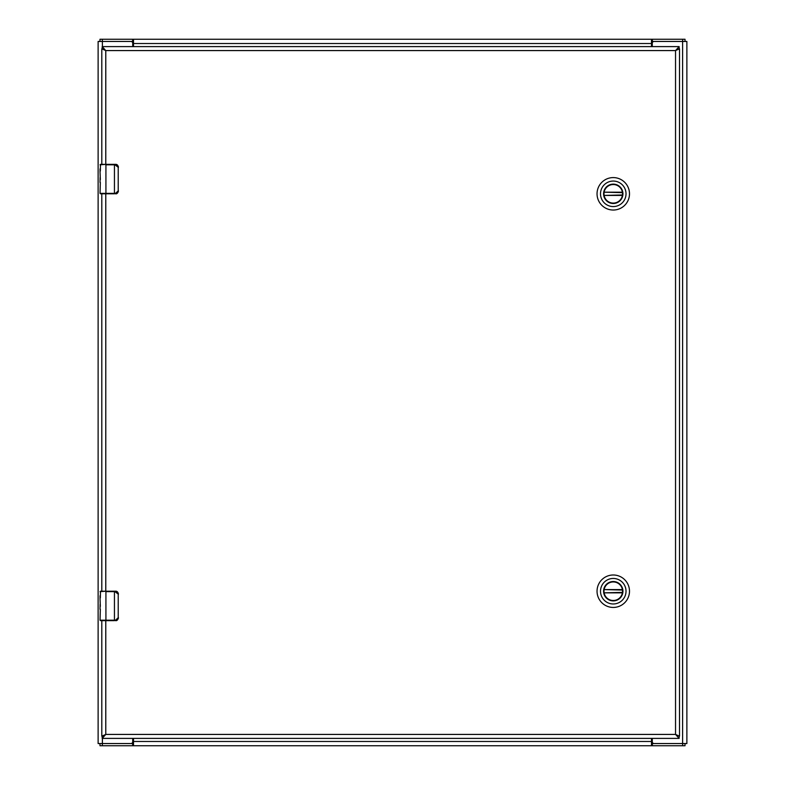 <?xml version="1.0" encoding="UTF-8"?>
<svg xmlns="http://www.w3.org/2000/svg" width="785" height="785" viewBox="0 0 785 785"><rect width="100%" height="100%" fill="white"/><g stroke="black" fill="none" stroke-linecap="round" stroke-linejoin="round"><path stroke-width="1.18" d="M652.286 738.391L652.286 741.776A1.766 1.766 0 0 0 654.052 743.542L686.875 743.542L686.875 41.458L654.052 41.458A1.766 1.766 0 0 0 652.286 43.224L652.286 46.609M132.714 46.609L132.714 43.224A1.766 1.766 0 0 0 130.948 41.458L98.125 41.458L98.125 743.542L130.948 743.542A1.766 1.766 0 0 0 132.714 741.776L132.714 738.391M99.98 41.458L99.98 39.25L685.02 39.25L685.02 41.458M651.491 39.25L651.491 40.526L652.374 39.25L652.374 41.458L682.607 41.458L682.607 743.542L652.374 743.542L652.374 745.75L99.98 745.75L99.98 743.542M651.491 46.609L651.491 40.526M133.509 39.25L133.509 46.609M133.509 40.526L132.626 39.25L132.626 41.458L133.509 42.076M102.393 46.609L102.393 41.458L132.626 41.458M652.374 41.458L651.491 42.076M685.02 743.542L685.02 745.75L652.374 745.75L651.491 744.474L651.491 738.391M133.509 745.75L133.509 744.474L132.626 745.75L132.626 743.542L102.393 743.542L102.393 738.391M133.509 738.391L133.509 744.474M651.491 745.75L651.491 744.474M132.626 743.542L133.509 742.924M652.374 743.542L651.491 742.924M101.805 620.641L101.805 736.183L105.779 734.417L102.187 738.391L679.133 738.391L675.542 734.417L679.516 736.183L679.516 48.817L675.542 50.583L679.133 46.609L102.187 46.609L105.779 50.583L101.805 48.817L101.805 164.359M101.805 193.797L101.805 591.203M677.308 736.183L675.542 734.417L105.779 734.417L102.187 736.183L102.187 738.391M679.516 736.183L675.542 734.417L675.542 50.583L679.133 48.817L679.133 46.609M677.308 48.817L675.542 50.583L105.779 50.583L102.187 48.817L102.187 46.609M104.012 48.817L105.779 50.583L105.779 164.359M101.805 142.35L101.805 139.583M101.805 157.863L101.805 159.718M101.805 160.631L101.805 159.728M101.805 198.428L101.805 197.516M101.805 198.438L101.805 200.293M101.805 215.806L101.805 218.573M101.805 569.203L101.805 566.427M101.805 584.707L101.805 586.562M101.805 587.484L101.805 586.572M101.805 627.136L101.805 624.369M101.805 642.65L101.805 645.417M104.012 736.183L105.779 734.417L105.779 620.641M679.133 738.391L679.133 736.183M603.93 193.816A9.332 9.332 0 0 1 613.262 184.485A9.332 9.332 0 0 1 622.593 193.816A9.332 9.332 0 0 1 613.262 203.138A9.332 9.332 0 0 1 603.93 193.816M622.937 193.816A9.675 9.675 0 0 1 608.424 202.196A9.675 9.675 0 0 1 608.424 185.427A9.675 9.675 0 0 1 622.937 193.816M600.515 193.816A12.746 12.746 0 0 1 619.64 182.768A12.746 12.746 0 0 1 619.64 204.856A12.746 12.746 0 0 1 600.515 193.816M613.262 210.037A16.23 16.23 0 0 0 629.491 193.816A16.23 16.23 0 0 0 613.262 177.587A16.23 16.23 0 0 0 597.042 193.816A16.23 16.23 0 0 0 613.262 210.037M622.466 192.649L604.136 192.188A9.273 9.273 0 0 1 622.397 192.188L622.466 192.649A9.273 9.273 0 0 1 622.466 194.974L622.397 195.436A9.273 9.273 0 0 1 604.136 195.436L622.466 194.974M604.067 192.649A9.273 9.273 0 0 0 604.067 194.974M603.93 591.223A9.332 9.332 0 0 1 613.262 581.891A9.332 9.332 0 0 1 622.593 591.223A9.332 9.332 0 0 1 613.262 600.545A9.332 9.332 0 0 1 603.93 591.223M622.937 591.223A9.675 9.675 0 0 1 608.424 599.603A9.675 9.675 0 0 1 608.424 582.833A9.675 9.675 0 0 1 622.937 591.223M600.515 591.223A12.746 12.746 0 0 1 619.64 580.174A12.746 12.746 0 0 1 619.64 602.262A12.746 12.746 0 0 1 600.515 591.223M613.262 607.443A16.23 16.23 0 0 0 629.491 591.223A16.23 16.23 0 0 0 613.262 574.993A16.23 16.23 0 0 0 597.042 591.223A16.23 16.23 0 0 0 613.262 607.443M622.466 590.055L604.136 589.594A9.273 9.273 0 0 1 622.397 589.594L622.466 590.055A9.273 9.273 0 0 1 622.466 592.381L622.397 592.842A9.273 9.273 0 0 1 604.136 592.842L622.466 592.381M604.067 590.055A9.273 9.273 0 0 0 604.067 592.381M101.363 193.797L114.443 193.797L114.443 164.801L105.926 164.801L105.926 193.355L115.562 193.355L118.221 190.853L118.221 167.303L114.443 164.359L100.48 164.359L100.333 171.071M100.333 182.473L100.038 193.355L100.558 193.797M100.333 179.539L100.038 171.679M100.038 182.473L100.038 181.492M115.562 193.355L115.493 193.797A2.944 2.944 0 0 0 116.072 193.738A2.944 2.944 0 0 1 115.493 193.797C116.906 194.081 117.887 193.1 118.437 190.853L118.241 191.913L114.443 193.797M100.038 193.355L105.926 193.355L100.48 193.797M100.117 177.538L100.038 182.326M100.038 171.365L100.038 168.903M114.443 164.359L115.493 164.359C117.014 164.202 117.995 165.184 118.437 167.303L118.241 166.243L115.493 164.359A2.944 2.944 0 0 1 116.072 164.418A2.944 2.944 0 0 0 115.493 164.359L115.562 164.801M118.221 190.853L118.221 167.303M116.376 193.66A2.944 2.944 0 0 0 117.475 193.031A2.944 2.944 0 0 1 116.376 193.66M101.363 620.641L114.443 620.641L114.443 591.645L105.926 591.645L105.926 620.199L115.562 620.199L118.221 617.697L118.221 594.147L114.443 591.203L100.48 591.203L100.333 597.915M100.333 609.317L100.038 620.199L100.558 620.641M100.333 606.383L100.038 598.523M100.038 609.317L100.038 608.336M115.562 620.199L115.493 620.641A2.944 2.944 0 0 0 116.072 620.582A2.944 2.944 0 0 1 115.493 620.641C116.906 620.925 117.887 619.944 118.437 617.697L118.241 618.757L114.443 620.641M100.038 620.199L105.926 620.199L100.48 620.641M100.117 604.381L100.038 609.17M100.038 598.209L100.038 595.746M114.443 591.203L115.493 591.203C117.014 591.046 117.995 592.027 118.437 594.147L118.241 593.087L115.493 591.203A2.944 2.944 0 0 1 116.072 591.262A2.944 2.944 0 0 0 115.493 591.203L115.562 591.645M118.221 617.697L118.221 594.147M116.376 620.503A2.944 2.944 0 0 0 117.475 619.875A2.944 2.944 0 0 1 116.376 620.503M682.665 39.25L682.665 41.458M133.509 43.518L651.491 43.518M102.335 39.25L102.335 41.458M102.335 745.75L102.335 743.542M651.491 741.482L133.509 741.482M682.665 745.75L682.665 743.542M105.779 591.203L105.779 193.797M604.136 192.188L622.397 192.188M622.397 195.436L604.136 195.436M604.136 589.594L622.397 589.594M622.397 592.842L604.136 592.842M105.926 164.359L100.038 164.801M105.926 591.203L100.038 591.645"/></g></svg>
